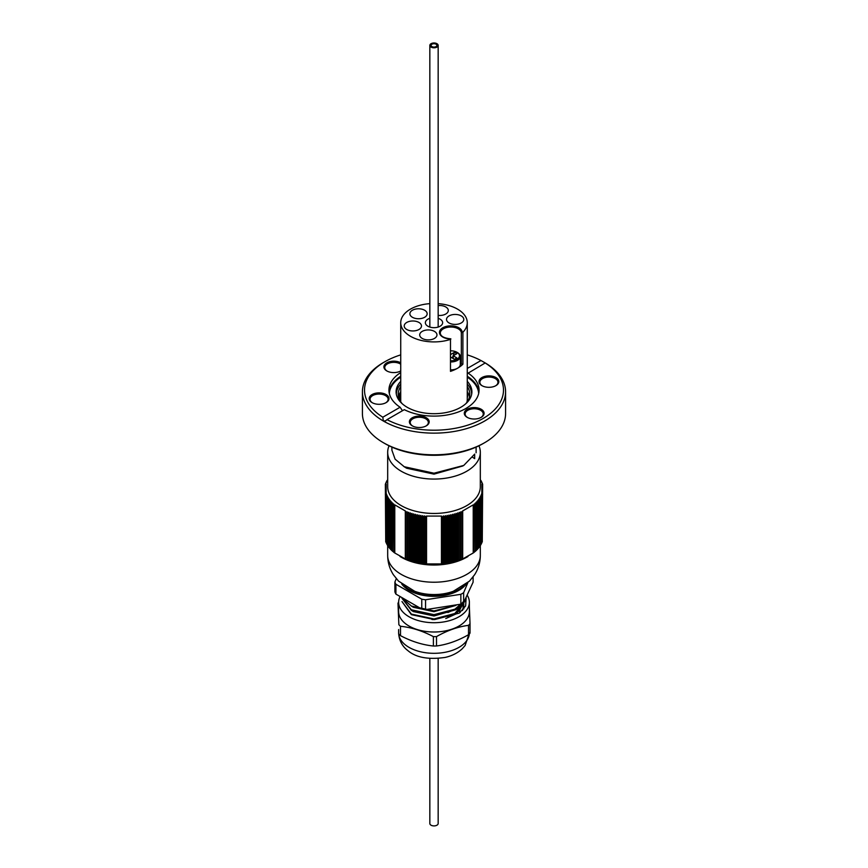 <?xml version="1.0" encoding="UTF-8"?>
<svg xmlns="http://www.w3.org/2000/svg" width="868" height="868" viewBox="0 0 868 868"><rect width="100%" height="100%" fill="white"/><g stroke="black" fill="none" stroke-linecap="round" stroke-linejoin="round"><path stroke-width="1.3" d="M400.734 354.871A69.483 40.112 0 0 0 384.871 361.728L383.374 362.585A71.588 41.328 0 0 0 362.412 391.815L362.412 413.472A71.588 41.328 0 0 0 383.374 442.702L384.871 443.559A69.483 40.112 0 0 0 483.129 443.559L484.626 442.702A71.588 41.328 0 0 0 505.588 413.472L505.588 391.815A71.588 41.328 0 0 0 484.615 362.585A71.588 41.328 0 0 0 484.507 362.52M400.734 391.75A35.794 20.669 0 0 0 398.488 396.795M469.512 396.795A35.794 20.669 0 0 0 467.266 391.75M467.266 386.596A35.794 20.669 180 0 1 469.794 394.224A35.794 20.669 180 0 1 465.747 403.761M402.253 403.761A35.794 20.669 180 0 1 398.206 394.224A35.794 20.669 180 0 1 400.734 386.596M362.412 391.815A71.588 41.328 0 0 0 383.385 421.034A71.588 41.328 0 0 0 461.396 429.996A71.588 41.328 0 0 0 505.588 391.815M384.871 443.559L383.374 442.702A71.588 41.328 0 0 0 383.385 442.702A71.588 41.328 0 0 0 484.626 442.702M478.941 391.935A45.06 26.018 0 0 0 467.266 376.235M400.734 376.235A45.06 26.018 0 0 0 389.059 391.935M402.134 410.206L400.105 407.233L382.81 417.215L383.385 421.034L385.642 420.806L387.019 419.645A69.483 40.112 0 0 0 483.129 418.463A69.483 40.112 0 0 0 485.19 362.965L467.396 373.598M400.734 372.546A45.06 26.018 0 0 0 388.94 390.09A45.06 26.018 0 0 0 400.105 407.233M387.019 419.645L404.314 409.663A45.06 26.018 0 0 0 452.608 413.786A45.06 26.018 0 0 0 479.06 390.09A45.06 26.018 0 0 0 467.895 372.958M467.266 368.455L480.981 360.535A69.483 40.112 0 0 0 467.266 354.871M384.871 361.728A69.483 40.112 0 0 0 382.81 417.215M480.981 360.535L484.615 362.585M386.086 394.549A9.895 5.718 180 0 1 386.086 402.633A9.895 5.718 180 0 1 372.09 402.633A9.895 5.718 180 0 1 372.09 394.549A9.895 5.718 180 0 1 386.086 394.549M400.484 371.092A9.049 5.23 0 0 0 400.734 370.94A9.895 5.718 180 0 1 386.803 370.929A9.895 5.718 180 0 1 386.77 362.867A9.895 5.718 180 0 1 400.734 362.802M426.286 417.758A9.895 5.718 180 0 1 426.286 425.841A9.895 5.718 180 0 1 412.289 425.841A9.895 5.718 180 0 1 412.289 417.758A9.895 5.718 180 0 1 426.286 417.758M495.91 377.558A9.895 5.718 180 0 1 495.91 385.642A9.895 5.718 180 0 1 481.914 385.642A9.895 5.718 180 0 1 481.914 377.558A9.895 5.718 180 0 1 495.91 377.558M481.197 409.262A9.895 5.718 180 0 1 481.197 417.345A9.895 5.718 180 0 1 467.201 417.345A9.895 5.718 180 0 1 467.201 409.262A9.895 5.718 180 0 1 481.197 409.262M478.669 393.486A44.702 25.812 0 0 0 467.266 377.168M400.734 377.168A44.702 25.812 0 0 0 389.331 393.486M400.734 381.334A37.899 21.884 0 0 0 396.177 393.171A37.899 21.884 0 0 0 407.2 407.287A37.899 21.884 0 0 0 447.411 412.278A37.899 21.884 0 0 0 471.823 393.171A37.899 21.884 0 0 0 467.266 381.334M471.639 394.365A37.639 21.733 0 0 0 467.266 384.047M400.734 384.047A37.639 21.733 0 0 0 396.361 394.365M480.883 417.519A9.049 5.23 0 0 0 483.248 413.993A9.049 5.23 0 0 0 480.601 410.293A9.049 5.23 0 0 0 470.738 409.164A9.049 5.23 0 0 0 465.139 413.993A9.049 5.23 0 0 0 467.516 417.519M425.971 426.004A9.049 5.23 0 0 0 428.336 422.488A9.049 5.23 0 0 0 425.689 418.788A9.049 5.23 0 0 0 415.826 417.66A9.049 5.23 0 0 0 410.228 422.488A9.049 5.23 0 0 0 412.604 426.004M385.772 402.795A9.049 5.23 0 0 0 388.137 399.28A9.049 5.23 0 0 0 385.49 395.58A9.049 5.23 0 0 0 375.627 394.452A9.049 5.23 0 0 0 370.039 399.28A9.049 5.23 0 0 0 372.405 402.795M400.734 364.213A9.049 5.23 0 0 0 400.202 363.876A9.049 5.23 0 0 0 390.34 362.748A9.049 5.23 0 0 0 384.752 367.576A9.049 5.23 0 0 0 387.117 371.092M495.595 385.815A9.049 5.23 0 0 0 497.961 382.289A9.049 5.23 0 0 0 495.313 378.589A9.049 5.23 0 0 0 485.451 377.461A9.049 5.23 0 0 0 479.863 382.289A9.049 5.23 0 0 0 482.228 385.815M391.891 447.107L391.891 450.177L395.092 459.161L404.217 466.724L434 473.201L463.772 465.432L474.677 454.105L474.677 458.619L472.778 457.403M399.475 399.671A34.536 19.931 180 0 1 400.734 394.029M467.266 394.072A13.476 7.779 180 0 1 467.266 397.652M400.734 397.001A33.689 19.454 0 0 0 400.311 400.061A33.689 19.454 0 0 0 400.376 401.309M403.815 466.496L406.636 468.232L434 474.134L462.926 465.942M429.834 303.648A33.266 19.204 0 0 0 400.734 322.701A33.266 19.204 0 0 0 450.481 339.388L450.481 371.363A33.266 19.204 0 0 0 462.904 364.191L461.331 363.985A10.524 6.076 0 0 0 460.3 361.739M461.331 363.985L461.331 332.694L462.904 332.216A33.266 19.204 0 0 0 467.266 322.701A33.266 19.204 0 0 0 465.139 315.941A33.266 19.204 0 0 0 438.166 303.648M466.843 402.437A33.266 19.204 0 0 0 467.266 399.378L467.266 322.701M449.049 322.95A8.637 4.98 0 0 0 458.456 324.035A8.637 4.98 0 0 0 463.783 319.435A8.637 4.98 0 0 0 455.147 314.444A8.637 4.98 0 0 0 446.521 319.435A8.637 4.98 0 0 0 449.049 322.95M438.166 315.399A8.637 4.98 0 0 0 448.3 310.494A8.637 4.98 0 0 0 438.166 305.579M429.834 318.339A8.637 4.98 0 0 0 425.363 322.701A8.637 4.98 0 0 0 427.891 326.227A8.637 4.98 0 0 0 437.298 327.301A8.637 4.98 0 0 0 442.637 322.701A8.637 4.98 0 0 0 438.166 318.339M412.409 317.287A8.637 4.98 0 0 0 421.815 318.372A8.637 4.98 0 0 0 427.154 313.76A8.637 4.98 0 0 0 418.517 308.78A8.637 4.98 0 0 0 409.88 313.76A8.637 4.98 0 0 0 412.409 317.287M406.745 329.493A8.637 4.98 0 0 0 416.152 330.578A8.637 4.98 0 0 0 421.479 325.977A8.637 4.98 0 0 0 412.853 320.986A8.637 4.98 0 0 0 404.217 325.977A8.637 4.98 0 0 0 406.745 329.493M422.228 338.433A8.637 4.98 0 0 0 431.635 339.518A8.637 4.98 0 0 0 436.962 334.918A8.637 4.98 0 0 0 428.336 329.927A8.637 4.98 0 0 0 419.7 334.918A8.637 4.98 0 0 0 422.228 338.433M450.904 338.976L450.112 339.171L450.904 338.976A11.371 6.564 180 0 1 439.458 332.433A11.371 6.564 180 0 1 450.85 325.847A11.371 6.564 180 0 1 462.188 332.466M450.904 360.784A8.637 4.98 0 0 0 458.814 357.681A8.637 4.98 0 0 0 456.926 352.267A8.637 4.98 0 0 0 450.904 350.813M457.208 352.441A9.472 5.468 180 0 1 457.523 352.614L456.926 352.267L457.523 352.614A9.472 5.468 180 0 1 460.3 356.488A9.472 5.468 180 0 1 450.904 361.956M450.904 357.215L454.485 359.287L456.861 357.909L453.204 355.793L453.204 358.549M452.271 358.007L454.485 352.31L450.904 354.372M454.485 352.31L456.861 353.688L453.204 355.793M450.904 369.866A9.472 5.468 0 0 0 460.3 364.386L460.3 356.488M436.322 43.4A4.166 2.409 180 0 1 438.166 45.396A4.166 2.409 180 0 1 434 47.805A4.166 2.409 180 0 1 429.834 45.396A4.166 2.409 180 0 1 432.036 43.281A4.166 2.409 180 0 1 436.322 43.4M435.617 44.008A2.908 1.682 180 0 1 436.908 45.396A2.908 1.682 180 0 1 434 47.078A2.908 1.682 180 0 1 431.092 45.396A2.908 1.682 180 0 1 432.633 43.921A2.908 1.682 180 0 1 435.617 44.008M436.897 45.277A2.908 1.682 0 0 0 433.891 43.725A2.908 1.682 0 0 0 431.092 45.396A2.908 1.682 0 0 0 434 47.078A2.908 1.682 0 0 0 436.908 45.396A2.908 1.682 0 0 0 436.897 45.277M429.834 658.486L429.834 823.493A4.166 2.409 0 0 0 433.013 825.837A4.166 2.409 0 0 0 437.7 824.6A4.166 2.409 0 0 0 438.166 823.493L438.166 658.486M389.081 445.794A46.319 26.745 0 0 0 387.681 452.326A46.319 26.745 0 0 0 434 479.071A46.319 26.745 0 0 0 480.319 452.326A46.319 26.745 0 0 0 478.919 445.794M387.681 452.326L387.681 486.709A46.319 26.745 0 0 0 413.038 510.558A46.319 26.745 0 0 0 461.342 508.301A46.319 26.745 0 0 0 480.319 486.709L480.319 452.326M480.319 479.559L482.651 484.225L481.849 484.062L481.849 492.818L482.651 494.261L481.512 493.903L482.272 495.357L481.1 494.966L481.816 496.442L480.622 496.029L481.295 497.527L480.069 497.082L480.698 498.59L479.451 498.124L480.026 499.642L478.756 499.143L479.277 500.673L477.997 500.152L478.463 501.693L477.161 501.14L477.584 502.691L476.261 502.105L476.64 503.668L475.306 503.06L475.621 504.623L474.275 503.982L474.546 505.556L473.19 504.883L462.47 511.068L462.253 512.652L460.908 511.697L460.648 513.27L459.313 512.294L458.988 513.856L457.675 512.847L457.295 514.409L455.993 513.357L455.57 514.919L454.279 513.845L453.801 515.386L452.543 514.279L452.011 515.809L450.763 514.681L450.188 516.2L448.973 515.039L448.344 516.547L447.15 515.364L446.477 516.851L445.306 515.635L444.59 517.111L443.45 515.874L442.691 517.328L441.573 516.069L426.427 516.069L425.309 517.328L424.55 515.874L423.41 517.111L422.694 515.635L421.522 516.851L420.85 515.364L419.656 516.547L419.027 515.039L417.812 516.2L417.237 514.681L415.989 515.809L415.457 514.279L414.199 515.386L413.721 513.845L412.43 514.919L412.007 513.357L410.705 514.409L410.325 512.847L409.012 513.856L408.687 512.294L407.352 513.27L407.092 511.697L405.747 512.652L405.53 511.068L394.81 504.883L393.454 505.556L393.725 503.982L392.379 504.623L392.694 503.06L391.359 503.668L391.739 502.105L390.416 502.691L390.839 501.14L389.537 501.693L390.003 500.152L388.723 500.673L389.244 499.143L387.974 499.642L388.549 498.124L387.302 498.59L387.931 497.082L386.705 497.527L387.378 496.029L386.184 496.442L386.9 494.966L385.728 495.357L386.488 493.903L385.349 494.261L386.151 492.818L386.151 484.062L385.349 484.225L387.681 479.559M385.544 493.914L385.544 484.181M385.728 541.187L385.349 484.225M393.454 505.556L393.779 552.298L393.779 505.393M442.42 517.024L442.42 563.929L442.691 517.328M405.692 512.272L405.692 559.166L417.237 562.789L425.58 563.929L425.58 516.417M425.309 563.842L425.309 517.328M405.747 559.166L405.747 512.652M482.456 484.181L482.456 493.914M482.272 541.187L482.651 484.225M442.691 563.842L452.543 562.399L462.308 559.166L462.308 512.272M462.253 559.166L462.253 512.652M474.221 505.393L474.221 552.298L474.546 505.556M481.1 543.086L482.272 541.871L482.272 495.357M480.622 544.149L481.816 542.956L481.816 496.442M480.069 545.202L481.295 544.041L481.295 497.527M479.451 546.232L480.698 545.104L480.698 498.59M478.756 547.252L480.026 546.156L480.026 499.642M477.997 548.261L479.277 547.187L479.277 500.673M477.161 549.249L478.463 548.207L478.463 501.693M476.261 550.225L477.584 549.205L477.584 502.691M475.306 551.169L476.64 550.182L476.64 503.668M474.275 552.091L475.621 551.137L475.621 504.623M473.19 552.992L474.221 552.298M462.308 559.166L473.223 552.992L473.223 505.133M425.58 563.929L442.42 563.929M394.777 505.133L394.777 552.992L405.692 559.166M393.779 552.298L394.81 552.992M392.379 504.623L392.379 551.137L393.725 552.091M391.359 503.668L391.359 550.182L392.694 551.169M390.416 502.691L390.416 549.205L391.739 550.225M389.537 501.693L389.537 548.207L390.839 549.249M388.723 500.673L388.723 547.187L390.003 548.261M387.974 499.642L387.974 546.156L389.244 547.252M387.302 498.59L387.302 545.104L388.549 546.232M386.705 497.527L386.705 544.041L387.931 545.202M386.184 496.442L386.184 542.956L387.378 544.149M385.728 495.357L385.728 541.871L386.9 543.086M400.039 556.507L401.244 557.191A46.319 26.745 0 0 0 466.756 557.191L467.961 556.507M401.754 584.023A35.035 20.224 0 0 0 459.953 589.697A35.035 20.224 0 0 0 466.246 584.023M396.275 578.652L394.897 582.07A40.004 23.1 180 0 0 395.916 584.262L421.761 599.18A40.004 23.1 180 0 0 425.548 599.766L460.865 594.309A40.004 23.1 180 0 0 463.642 592.703L467.874 582.634M395.916 584.262L395.916 594.113A40.004 23.1 0 0 1 394.897 591.933L394.897 582.07M425.548 599.766L425.548 609.629A40.004 23.1 0 0 1 421.761 609.043L421.761 599.18M463.642 592.703L463.642 602.566A40.004 23.1 0 0 1 460.865 604.171L460.865 594.309M463.642 602.566L473.103 582.178L473.103 576.916M460.865 604.171L425.548 609.629M421.761 609.043L395.916 594.113M401.993 601.567L411.367 614.099L434 618.971L456.633 613.025L466.007 599.419L456.633 613.567L434 619.513L411.367 614.642L401.993 601.567M402.058 598.356L411.367 609.803L434 614.674L456.633 608.728L463.382 602.728M402.014 598.323L411.367 610.345L434 615.217L456.633 609.271L465.422 599.311M403.891 599.538L411.367 606.038L434 610.92L455.928 605.387M385.728 483.812L385.728 483.129M386.705 481.512L386.705 480.959M386.184 482.651L386.184 482.033M394.517 505.024L394.517 552.797M452.011 562.323L452.011 515.809M450.763 514.681L450.763 562.789M441.823 564.102L441.823 516.341M441.573 516.069L441.573 564.178M441.454 516.286L441.454 564.157M448.344 563.061L448.344 516.547M447.15 515.364L447.15 563.473M446.477 563.365L446.477 516.851M450.188 562.714L450.188 516.2M448.973 515.039L448.973 563.158M445.306 515.635L445.306 563.755M444.59 563.625L444.59 517.111M443.45 515.874L443.45 563.983M462.687 559.079L462.687 511.209M462.47 511.068L462.47 559.176M460.908 511.697L460.908 559.806M460.648 559.784L460.648 513.27M462.427 511.415L462.427 559.176M457.295 560.923L457.295 514.409M455.993 513.357L455.993 561.477M455.57 561.422L455.57 514.919M459.313 512.294L459.313 560.403M458.988 560.37L458.988 513.856M457.675 512.847L457.675 560.956M454.279 513.845L454.279 561.954M453.801 561.9L453.801 515.386M452.543 514.279L452.543 562.399M415.457 514.279L415.457 562.399M414.199 561.9L414.199 515.386M423.41 563.625L423.41 517.111M422.694 515.635L422.694 563.755M417.812 562.714L417.812 516.2M417.237 514.681L417.237 562.789M415.989 562.323L415.989 515.809M421.522 563.365L421.522 516.851M420.85 515.364L420.85 563.473M419.656 563.061L419.656 516.547M419.027 515.039L419.027 563.158M426.177 516.341L426.177 564.102M426.427 516.069L426.427 564.178M424.55 515.874L424.55 563.983M426.546 564.157L426.546 516.286M409.012 560.37L409.012 513.856M408.687 512.294L408.687 560.403M407.352 559.784L407.352 513.27M407.092 511.697L407.092 559.806M412.43 561.422L412.43 514.919M412.007 513.357L412.007 561.477M410.705 560.923L410.705 514.409M413.721 513.845L413.721 561.954M410.325 512.847L410.325 560.956M405.313 511.209L405.313 559.079M405.53 511.068L405.53 559.176M405.573 559.176L405.573 511.415M482.272 483.812L482.272 483.129M481.295 481.512L481.295 480.959M481.816 482.651L481.816 482.033M473.483 552.797L473.483 505.024M473.906 504.861L473.906 552.471M394.094 504.861L394.094 552.471M462.47 610.464L463.078 607.98M463.132 607.361L463.154 605.604M463.143 606.135L462.937 604.529M445.761 618.569L455.83 614.034M458.944 611.463L463.078 603.683M411.117 610.204L413.385 611.593L434 615.987L455.83 609.737M458.944 607.166L461.559 603.792M411.117 605.897L413.385 607.296L434 611.69L455.83 605.43M447.888 616.833L454.615 613.741L462.796 604.03M447.888 612.537L454.615 609.445L460.55 604.247M399.888 596.902A35.371 20.42 0 0 0 398.629 602.294A35.371 20.42 0 0 0 434 622.714A35.371 20.42 0 0 0 469.371 602.294A35.371 20.42 0 0 0 467.353 595.491M431.971 619.513A29.903 17.262 0 0 0 434.716 619.557L459.324 613.09L465.628 605.951L466.116 597.954M463.696 602.815L463.794 606.428M463.664 607.166L462.427 610.497M461.928 603.596L462.253 604.139M462.785 605.159L463.132 605.983M463.154 606.048L463.447 606.938M463.555 607.318L463.837 608.902M398.629 602.294L398.629 611.582A35.371 20.42 0 0 0 436.213 631.958A35.371 20.42 0 0 0 469.371 611.582L469.371 602.294M469.371 606.678L470.022 623.745A40.221 23.219 180 0 1 468.525 625.34C457.924 626.739 447.248 630.494 436.517 636.591A40.221 23.219 180 0 1 433.392 636.635C422.499 630.873 411.53 627.423 400.495 626.273A40.221 23.219 180 0 1 398.868 624.732L397.978 603.097A40.221 23.219 180 0 1 398.629 602.381M470.022 623.745L470.022 633.13A40.221 23.219 0 0 1 468.525 634.714L468.525 625.34M436.517 636.591L436.517 645.976C447.118 644.577 457.783 640.823 468.525 634.714M400.495 626.273L400.495 635.647C411.399 641.409 422.358 644.87 433.392 646.02L433.392 636.635M397.978 603.097L398.868 624.732M433.392 646.02A40.221 23.219 0 0 0 436.517 645.976M398.868 634.107A40.221 23.219 0 0 0 400.495 635.647M450.481 371.363L450.481 339.388M462.904 332.216L462.904 364.191M461.331 332.694A10.524 6.076 0 0 0 450.47 327.03A10.524 6.076 0 0 0 440.293 333.106C440.532 336.263 444.015 338.173 450.763 338.824M387.681 545.44L387.681 555.477A46.319 26.745 0 0 0 387.681 555.498A46.319 26.745 0 0 0 434 582.222A46.319 26.745 0 0 0 480.319 555.498A46.319 26.745 0 0 0 480.319 555.477L480.319 545.44M387.681 555.498C387.746 562.475 389.656 568.898 393.399 574.757L398.51 581.104L414.741 591.303A35.783 20.658 0 0 0 453.259 591.303L469.49 581.104L474.601 574.757C478.344 568.898 480.254 562.475 480.319 555.498M404.249 585.889A35.035 20.224 0 0 0 463.751 585.889M398.629 629.55L398.629 632.902A35.371 20.42 0 0 0 433.143 653.311A35.371 20.42 0 0 0 469.328 633.89M476.109 447.107L476.109 452.76M400.734 322.701L400.734 401.851M438.166 327.062L438.166 45.396M429.834 327.062L429.834 45.396M460.105 612.515L460.105 611.072M460.105 609.108L460.105 606.775M398.629 632.902C399.161 643.231 405.096 648.548 407.884 650.609C415.946 657.543 428.369 659.81 445.154 657.423C451.946 655.915 457.631 653.029 462.243 648.765L465.139 645.477L469.371 632.902"/></g></svg>
